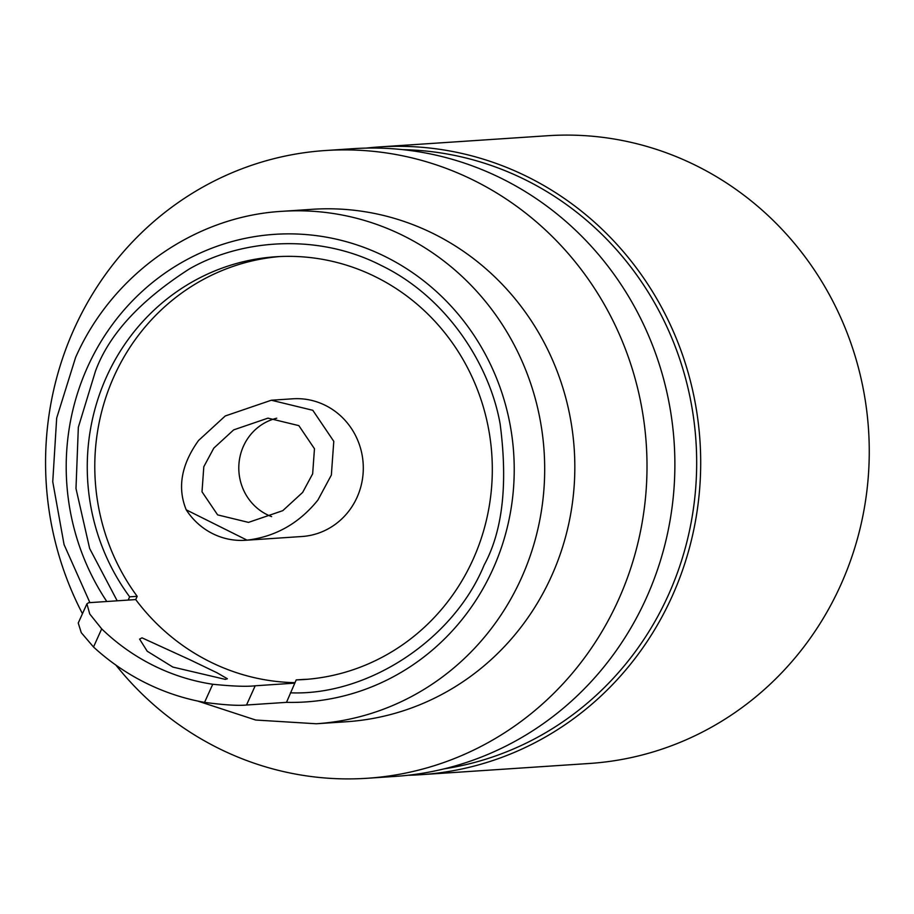 <?xml version="1.0" encoding="UTF-8"?>
<svg xmlns="http://www.w3.org/2000/svg" width="914" height="914" viewBox="0 0 914 914"><rect width="100%" height="100%" fill="white"/><g stroke="black" fill="none" stroke-linecap="round" stroke-linejoin="round"><path stroke-width="1.37" d="M276.771 418.212A51.355 49.093 -93.8 0 0 243.478 446.135A51.355 49.093 -93.8 0 0 271.618 516.627M213.819 448.111L233.687 429.866L267.973 418.144L298.844 425.627L314.462 448.74L312.657 473.818L302.648 492.418L282.78 510.663L248.494 522.385L217.623 514.89L202.005 491.789L203.811 466.711L213.819 448.111M317.923 500.027C299.129 523.345 275.502 536.712 247.043 540.151A69.007 65.957 86.2 0 1 245.398 540.288A69.007 65.957 86.2 0 1 186.216 509.818C177.19 487.688 181.303 464.575 198.544 440.491L225.244 415.973L271.321 400.229L312.805 410.295L333.781 441.336L331.359 475.04L317.923 500.027M247.043 540.151L186.216 509.818M245.398 540.288L301.906 536.518A69.007 65.957 -93.8 0 0 357.008 497.433A69.007 65.957 -93.8 0 0 292.731 398.801L271.321 400.229M294.982 682.655A215.064 205.559 86.2 0 1 135.718 599.573L88.624 602.714L86.921 603.857L89.755 614.002L101.694 628.866A215.064 205.559 86.2 0 0 212.745 684.255C232.544 686.265 246.7 686.78 255.2 685.786L294.754 683.146M225.29 679.376L227.38 678.759L217.006 672.773L190.066 659.817L142.001 637.835L139.614 639.126L147.211 651.225L172.849 667.071L225.29 679.376M86.91 603.857L78.238 623.04L81.277 632.682L93.514 646.998A234.315 223.964 -93.8 0 0 204.553 702.386C224.17 704.968 238.154 705.848 246.517 705.014L255.2 685.786M307.618 679.262A211.854 202.485 86.2 0 1 303.756 679.399L296.216 679.902L286.505 702.352L246.517 705.014M443.964 768.891A311.354 297.598 -93.8 0 0 668.317 595.185A311.354 297.598 -93.8 0 0 402.72 149.645M366.183 148.102A314.565 300.66 86.2 0 1 379.059 146.948A314.565 300.66 86.2 0 1 672.041 596.511A314.565 300.66 86.2 0 1 420.863 774.695A314.565 300.66 86.2 0 1 407.952 775.266M367.188 778.271L395.065 776.42A314.565 300.66 -93.8 0 0 646.232 598.224A314.565 300.66 -93.8 0 0 353.261 148.674L325.384 150.524A314.565 300.66 86.2 0 1 618.355 600.087A314.565 300.66 86.2 0 1 367.188 778.271A314.565 300.66 86.2 0 1 115.941 665.141M420.863 774.695L589.439 763.476A314.565 300.66 -93.8 0 0 840.606 585.28A314.565 300.66 -93.8 0 0 547.635 135.729L379.059 146.948M296.216 679.902A211.854 202.485 -93.8 0 0 303.859 679.548A211.854 202.485 -93.8 0 0 473.018 559.539A211.854 202.485 -93.8 0 0 275.708 256.777A211.854 202.485 -93.8 0 0 106.55 376.785A211.854 202.485 -93.8 0 0 129.639 596.831L128.177 600.075M129.639 596.831L137.18 596.328A211.854 202.485 86.2 0 1 114.079 376.282A211.854 202.485 86.2 0 1 279.478 256.571M282.14 211.317L312.268 209.306A256.788 245.443 86.2 0 1 551.439 576.288A256.788 245.443 86.2 0 1 346.395 721.752L316.267 723.762A256.788 245.443 86.2 0 0 521.3 578.299A256.788 245.443 86.2 0 0 282.14 211.317C194.248 216.298 112.079 274.554 75.611 357.408L56.679 418.052L52.749 481.747L64.06 544.561L89.915 602.623M82.466 613.694A314.565 300.66 86.2 0 1 74.217 328.72A314.565 300.66 86.2 0 1 325.384 150.524M137.18 596.328L135.718 599.573M93.514 646.998L101.694 628.866M204.553 702.386L212.745 684.255M106.812 601.503A234.315 223.964 86.2 0 1 87.55 367.062A234.315 223.964 86.2 0 1 385.639 256.788A234.315 223.964 86.2 0 1 492.886 569.205A234.315 223.964 86.2 0 1 286.505 702.352M117.186 600.806L89.652 548.514L75.988 488.544L78.341 427.272L95.444 371.244C108.755 334.73 140.013 300.649 189.221 269.024C238.691 240.382 315.684 231.79 381.287 265.494C447.62 297.598 489.984 365.703 500.152 424.096C507.967 484.157 502.62 531.148 484.123 565.081C453.618 639.526 367.954 696.011 290.389 692.812M197.744 701.061L255.68 720.026L316.267 723.762"/></g></svg>
